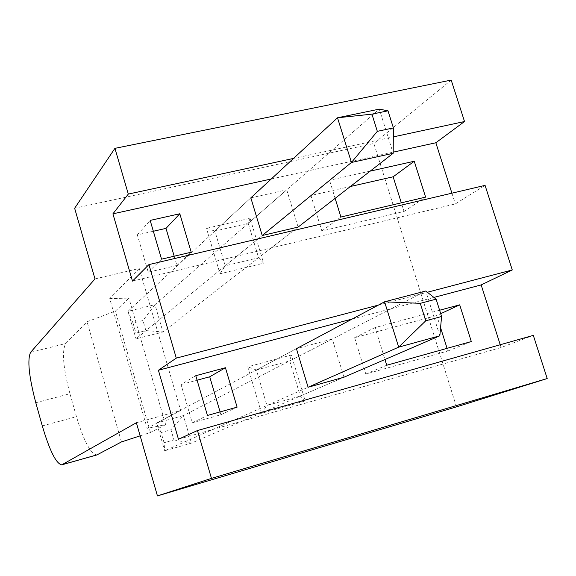 <?xml version="1.0" encoding="UTF-8"?>
<svg xmlns="http://www.w3.org/2000/svg" width="576" height="576" viewBox="0 0 576 576"><rect width="100%" height="100%" fill="white"/><g stroke="black" fill="none" stroke-linecap="round" stroke-linejoin="round"><path stroke-width="0.43" stroke-dasharray="2.88 2.16" d="M220.01 273.787L225.252 265.774L262.217 235.512L135.994 338.839L162.958 331.978L298.109 227.081L258.602 257.738L225.252 265.774L214.884 231.062L248.242 223.366L258.602 257.738L263.635 263.203L250.092 218.311L206.46 228.326L220.01 273.787L263.635 263.203M206.46 228.326L214.884 231.062L250.834 197.856L128.016 311.314L135.994 338.839L135.95 333.115L133.02 322.992L142.97 320.508L145.901 330.595L135.95 333.115M145.901 330.595L162.958 331.978L154.98 304.661L379.289 109.13L393.192 153.274M133.02 322.992L128.016 311.314L154.98 304.661L142.97 320.508M261.59 413.302L266.969 405.475L308.095 387.259L164.693 450.778L191.448 443.117L343.966 377.215L300.312 396.079L266.969 405.475L256.37 369.979L289.721 360.929L300.312 396.079L305.201 400.932L291.355 355.046L247.738 366.818L261.59 413.302L305.201 400.932M343.966 377.215L332.309 339.048L296.431 348.674L156.658 423.007L164.693 450.778L164.059 442.735L161.107 432.533L170.978 429.754L173.938 439.934L164.059 442.735M173.938 439.934L191.448 443.117L183.413 415.562L425.772 291.01L439.841 335.794M161.107 432.533L156.658 423.007L183.413 415.562L170.978 429.754M456.48 406.872L373.853 143.489L74.642 208.253M94.99 278.928L139.241 268.481L180.662 410.494L136.382 422.741M250.834 197.856L286.726 189.814L248.242 223.366L250.092 218.311M132.473 281.095L455.342 203.933L485.064 185.371M439.61 310.234L375.077 327.564L384.955 359.503M178.459 439.236L501.113 347.522L533.311 335.369M500.227 344.743L501.113 347.522M352.195 319.018L433.922 297.418M378.374 305.1L427.349 292.248M350.388 186.502L310.925 195.458L321.847 230.99L404.035 211.457L401.321 202.824M404.035 211.457L425.599 197.122M321.847 230.99L340.906 217.022M310.925 195.458L329.53 180.23L335.124 198.346M370.21 171.115L329.53 180.23M174.19 256.205L176.911 265.435L148.248 272.246L137.326 234.886L153.346 231.242M148.248 272.246L161.546 259.171M137.326 234.886L150.163 220.406M176.911 265.435L191.21 252.202M286.726 189.814L298.109 227.081M296.431 348.674L256.37 369.979L247.738 366.818M332.309 339.048L289.721 360.929L291.355 355.046M220.082 411.912L220.918 414.742L192.247 422.798L181.058 384.523L195.768 375.703M181.058 384.523L197.086 380.196M220.918 414.742L237.103 407.146M192.247 422.798L207.439 415.454M440.575 327.672L436.759 315.533L440.705 313.697M436.759 315.533L354.629 337.694L365.803 374.047L447.905 350.986L447.077 348.343M447.905 350.986L471.312 341.554M354.629 337.694L375.077 327.564M365.803 374.047L386.726 365.242M271.26 178.985L393.206 152.15M293.522 158.422L393.322 136.894M140.148 435.83L150.451 432.461L165.643 424.649L147.132 428.299L109.714 298.62L128.93 298.102L115.409 311.105L87.055 321.746L65.714 343.526C61.711 351.014 63.122 367.747 69.955 393.718L76.457 416.671L42.293 425.923M165.643 424.649L128.93 298.102M150.451 432.461L115.409 311.105M121.45 441.936L87.055 321.746M96.84 454.946C90.662 453.974 83.873 441.216 76.457 416.671M180.662 410.494L147.132 428.299M139.241 268.481L109.714 298.62M451.195 80.093L373.853 143.489M451.915 193.183L455.342 203.933M30.586 352.346L65.714 343.526M35.798 402.746L69.955 393.718"/><path stroke-width="0.86" d="M387.986 110.808L371.93 114.149L377.33 131.342L393.386 127.915L387.986 110.808L379.289 109.13L337.522 117.778L250.834 197.856L262.217 235.512L351.439 162.475L337.522 117.778L371.93 114.149M262.217 235.512L298.109 227.081L393.192 153.274L351.439 162.475L377.33 131.342M393.386 127.915L393.192 153.274M436.118 299.146L420.286 303.343L425.758 320.789L441.583 316.505L436.118 299.146L425.772 291.01L384.581 301.802L296.431 348.674L308.095 387.259L398.664 347.148L384.581 301.802L420.286 303.343M308.095 387.259L343.966 377.215L439.841 335.794L398.664 347.148L425.758 320.789M441.583 316.505L439.841 335.794M456.48 406.872L157.442 495.907L211.464 478.39L547.2 378.554L456.48 406.872M211.464 478.39L197.467 430.538L178.459 439.236L158.407 370.253L176.292 358.128L148.925 264.586L132.473 281.095L112.918 213.833L128.304 194.076L114.926 148.349L74.642 208.253L94.99 278.928L30.586 352.346C27.187 359.741 28.922 376.546 35.798 402.746L42.293 425.923C49.658 450.72 56.138 463.694 61.74 464.854L136.382 422.741L157.442 495.907M148.925 264.586L485.064 185.371L512.273 269.964L481.162 284.926L500.227 344.743M384.955 359.503L386.726 365.242L471.312 341.554L459.691 304.841L439.61 310.234M158.407 370.253L352.195 319.018M433.922 297.418L481.162 284.926M207.439 415.454L195.768 375.703L225.432 367.74L237.103 407.146L207.439 415.454M176.292 358.128L378.374 305.1M427.349 292.248L512.273 269.964M401.321 202.824L393.134 176.796L350.388 186.502M335.124 198.346L340.906 217.022L425.599 197.122L414.245 161.251L370.21 171.115M393.134 176.796L414.245 161.251M153.346 231.242L165.989 228.377L174.19 256.205M161.546 259.171L150.163 220.406L179.82 213.761L191.21 252.202L161.546 259.171M165.989 228.377L179.82 213.761M197.467 430.538L533.311 335.369L547.2 378.554M197.086 380.196L209.729 376.783L225.432 367.74M209.729 376.783L220.082 411.912M440.705 313.697L459.691 304.841M447.077 348.343L440.575 327.672M112.918 213.833L271.26 178.985M393.206 152.15L435.845 142.762L451.915 193.183M393.322 136.894L464.522 121.529L435.845 142.762M128.304 194.076L293.522 158.422M61.74 464.854L96.84 454.946L121.45 441.936L140.148 435.83M114.926 148.349L451.195 80.093L464.522 121.529M97.308 454.766L62.158 464.688"/></g></svg>
